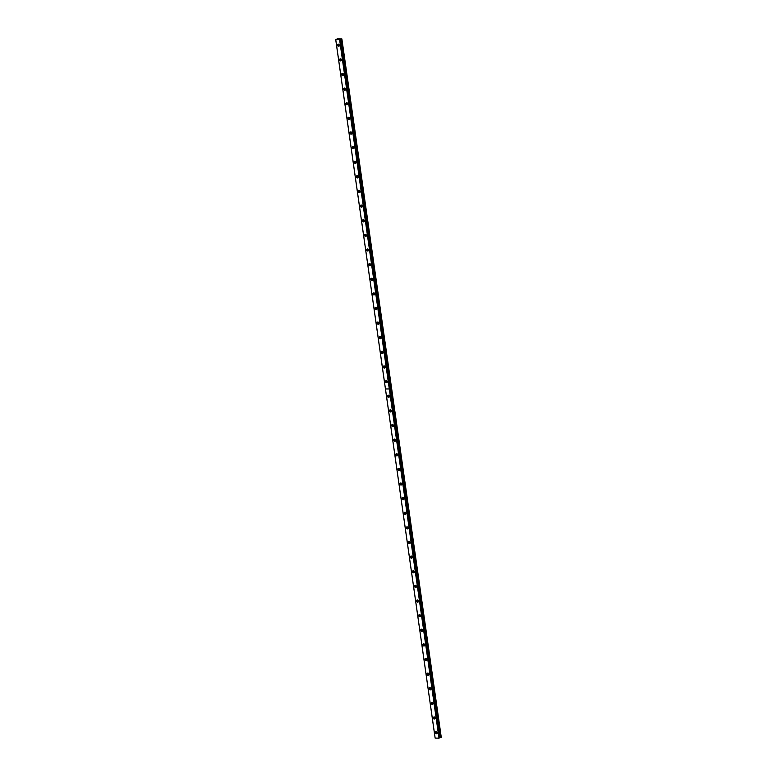 <?xml version="1.0" encoding="UTF-8"?>
<svg xmlns="http://www.w3.org/2000/svg" width="777" height="777" viewBox="0 0 777 777"><rect width="100%" height="100%" fill="white"/><g stroke="black" fill="none" stroke-linecap="round" stroke-linejoin="round"><path stroke-width="1.17" d="M437.257 732.857A0.66 0.534 64.6 0 1 436.742 731.788M339.423 45.464A0.66 0.534 64.6 0 1 338.918 44.386M341.511 60.091A0.66 0.534 64.6 0 1 340.996 59.013M343.589 74.718A0.66 0.534 64.6 0 1 343.075 73.64M345.668 89.336A0.66 0.534 64.6 0 1 345.163 88.267M347.756 103.963A0.66 0.534 64.6 0 1 347.241 102.894M349.835 118.59A0.66 0.534 64.6 0 1 349.32 117.512M351.913 133.217A0.66 0.534 64.6 0 1 351.408 132.139M354.001 147.844A0.66 0.534 64.6 0 1 353.486 146.766M356.08 162.471A0.66 0.534 64.6 0 1 355.565 161.393M358.158 177.098A0.66 0.534 64.6 0 1 357.653 176.02M360.237 191.715A0.66 0.534 64.6 0 1 359.732 190.647M362.325 206.342A0.66 0.534 64.6 0 1 361.81 205.264M364.403 220.969A0.66 0.534 64.6 0 1 363.898 219.891M366.482 235.596A0.66 0.534 64.6 0 1 365.977 234.518M368.57 250.223A0.66 0.534 64.6 0 1 368.055 249.145M370.648 264.85A0.66 0.534 64.6 0 1 370.134 263.772M372.727 279.467A0.66 0.534 64.6 0 1 372.222 278.399M374.815 294.094A0.66 0.534 64.6 0 1 374.3 293.016M376.894 308.722A0.66 0.534 64.6 0 1 376.379 307.643M378.972 323.349A0.66 0.534 64.6 0 1 378.467 322.27M381.06 337.976A0.66 0.534 64.6 0 1 380.545 336.897M383.139 352.603A0.66 0.534 64.6 0 1 382.624 351.525M385.217 367.22A0.66 0.534 64.6 0 1 384.712 366.152M387.305 381.847A0.66 0.534 64.6 0 1 386.791 380.779M389.384 396.474A0.66 0.534 64.6 0 1 388.869 395.396M391.462 411.101A0.66 0.534 64.6 0 1 390.957 410.023M393.541 425.728A0.66 0.534 64.6 0 1 393.036 424.65M395.629 440.355A0.66 0.534 64.6 0 1 395.114 439.277M397.707 454.972A0.66 0.534 64.6 0 1 397.202 453.904M399.786 469.599A0.66 0.534 64.6 0 1 399.281 468.531M401.874 484.226A0.66 0.534 64.6 0 1 401.359 483.148M403.953 498.853A0.66 0.534 64.6 0 1 403.438 497.775M406.031 513.48A0.66 0.534 64.6 0 1 405.526 512.402M408.119 528.107A0.66 0.534 64.6 0 1 407.604 527.029M410.198 542.725A0.66 0.534 64.6 0 1 409.683 541.656M412.276 557.352A0.66 0.534 64.6 0 1 411.771 556.283M414.364 571.979A0.66 0.534 64.6 0 1 413.85 570.901M416.443 586.606A0.66 0.534 64.6 0 1 415.928 585.528M418.521 601.233A0.66 0.534 64.6 0 1 418.016 600.155M420.61 615.86A0.66 0.534 64.6 0 1 420.095 614.782M422.688 630.487A0.66 0.534 64.6 0 1 422.173 629.409M424.766 645.104A0.66 0.534 64.6 0 1 424.261 644.036M426.845 659.731A0.66 0.534 64.6 0 1 426.34 658.653M428.933 674.358A0.66 0.534 64.6 0 1 428.418 673.28M431.012 688.985A0.66 0.534 64.6 0 1 430.507 687.907M433.09 703.612A0.66 0.534 64.6 0 1 432.585 702.534M435.178 718.239A0.66 0.534 64.6 0 1 434.664 717.161M340.559 39.374L341.822 38.869L337.412 38.85L335.732 39.734L340.511 39.394L439.957 737.742L340.511 39.394M439.326 737.907L439.899 737.752M433.275 718.026A1.136 0.913 -115.4 0 0 435.159 718.035A1.136 0.913 -115.4 0 0 433.275 718.026M434.265 716.957A1.136 0.913 -115.4 0 0 435.081 718.667M431.196 703.399A1.136 0.913 -115.4 0 0 433.08 703.408A1.136 0.913 -115.4 0 0 431.196 703.399M432.187 702.33A1.136 0.913 -115.4 0 0 433.003 704.04M429.108 688.772A1.136 0.913 -115.4 0 0 431.002 688.781A1.136 0.913 -115.4 0 0 429.108 688.772M430.108 687.713A1.136 0.913 -115.4 0 0 430.914 689.413M427.029 674.154A1.136 0.913 -115.4 0 0 428.923 674.154A1.136 0.913 -115.4 0 0 427.029 674.154M428.02 673.086A1.136 0.913 -115.4 0 0 428.836 674.795M424.951 659.527A1.136 0.913 -115.4 0 0 426.835 659.537A1.136 0.913 -115.4 0 0 424.951 659.527M425.942 658.459A1.136 0.913 -115.4 0 0 426.758 660.168M422.863 644.9A1.136 0.913 -115.4 0 0 424.757 644.91A1.136 0.913 -115.4 0 0 422.863 644.9M423.863 643.832A1.136 0.913 -115.4 0 0 424.669 645.541M420.784 630.273A1.136 0.913 -115.4 0 0 422.678 630.283A1.136 0.913 -115.4 0 0 420.784 630.273M421.785 629.205A1.136 0.913 -115.4 0 0 422.591 630.914M418.706 615.646A1.136 0.913 -115.4 0 0 420.59 615.656A1.136 0.913 -115.4 0 0 418.706 615.646M419.697 614.578A1.136 0.913 -115.4 0 0 420.512 616.287M416.618 601.019A1.136 0.913 -115.4 0 0 418.512 601.029A1.136 0.913 -115.4 0 0 416.618 601.019M417.618 599.961A1.136 0.913 -115.4 0 0 418.424 601.66M414.539 586.392A1.136 0.913 -115.4 0 0 416.433 586.402A1.136 0.913 -115.4 0 0 414.539 586.392M415.54 585.334A1.136 0.913 -115.4 0 0 416.346 587.043M412.461 571.775A1.136 0.913 -115.4 0 0 414.345 571.785A1.136 0.913 -115.4 0 0 412.461 571.775M413.451 570.707A1.136 0.913 -115.4 0 0 414.267 572.416M410.373 557.148A1.136 0.913 -115.4 0 0 412.266 557.158A1.136 0.913 -115.4 0 0 410.373 557.148M411.373 556.079A1.136 0.913 -115.4 0 0 412.179 557.789M408.294 542.521A1.136 0.913 -115.4 0 0 410.188 542.531A1.136 0.913 -115.4 0 0 408.294 542.521M409.294 541.452A1.136 0.913 -115.4 0 0 410.101 543.162M406.216 527.894A1.136 0.913 -115.4 0 0 408.1 527.904A1.136 0.913 -115.4 0 0 406.216 527.894M407.206 526.825A1.136 0.913 -115.4 0 0 408.022 528.535M404.137 513.267A1.136 0.913 -115.4 0 0 406.021 513.276A1.136 0.913 -115.4 0 0 404.137 513.267M405.128 512.208A1.136 0.913 -115.4 0 0 405.934 513.908M402.049 498.64A1.136 0.913 -115.4 0 0 403.943 498.649A1.136 0.913 -115.4 0 0 402.049 498.64M403.049 497.581A1.136 0.913 -115.4 0 0 403.855 499.29M399.97 484.022A1.136 0.913 -115.4 0 0 401.855 484.032A1.136 0.913 -115.4 0 0 399.97 484.022M400.961 482.954A1.136 0.913 -115.4 0 0 401.777 484.663M397.892 469.395A1.136 0.913 -115.4 0 0 399.776 469.405A1.136 0.913 -115.4 0 0 397.892 469.395M398.883 468.327A1.136 0.913 -115.4 0 0 399.699 470.036M395.804 454.768A1.136 0.913 -115.4 0 0 397.698 454.778A1.136 0.913 -115.4 0 0 395.804 454.768M396.804 453.7A1.136 0.913 -115.4 0 0 397.61 455.409M393.725 440.141A1.136 0.913 -115.4 0 0 395.619 440.151A1.136 0.913 -115.4 0 0 393.725 440.141M394.716 439.073A1.136 0.913 -115.4 0 0 395.532 440.782M391.647 425.514A1.136 0.913 -115.4 0 0 393.531 425.524A1.136 0.913 -115.4 0 0 391.647 425.514M392.638 424.456A1.136 0.913 -115.4 0 0 393.453 426.155M389.559 410.887A1.136 0.913 -115.4 0 0 391.453 410.897A1.136 0.913 -115.4 0 0 389.559 410.887M390.559 409.829A1.136 0.913 -115.4 0 0 391.365 411.538M387.48 396.27A1.136 0.913 -115.4 0 0 389.374 396.28A1.136 0.913 -115.4 0 0 387.48 396.27M388.471 395.202A1.136 0.913 -115.4 0 0 389.287 396.911M435.353 732.653A1.136 0.913 -115.4 0 0 437.247 732.662A1.136 0.913 -115.4 0 0 435.353 732.653M436.353 731.584A1.136 0.913 -115.4 0 0 437.16 733.294M385.402 381.643A1.136 0.913 -115.4 0 0 387.286 381.653A1.136 0.913 -115.4 0 0 385.402 381.643M386.392 380.575A1.136 0.913 -115.4 0 0 387.208 382.284M383.314 367.016A1.136 0.913 -115.4 0 0 385.207 367.026A1.136 0.913 -115.4 0 0 383.314 367.016M384.314 365.948A1.136 0.913 -115.4 0 0 385.12 367.657M381.235 352.389A1.136 0.913 -115.4 0 0 383.129 352.399A1.136 0.913 -115.4 0 0 381.235 352.389M382.235 351.321A1.136 0.913 -115.4 0 0 383.042 353.03M379.157 337.762A1.136 0.913 -115.4 0 0 381.041 337.772A1.136 0.913 -115.4 0 0 379.157 337.762M380.147 336.703A1.136 0.913 -115.4 0 0 380.963 338.403M377.068 323.135A1.136 0.913 -115.4 0 0 378.962 323.145A1.136 0.913 -115.4 0 0 377.068 323.135M378.069 322.076A1.136 0.913 -115.4 0 0 378.875 323.776M374.99 308.518A1.136 0.913 -115.4 0 0 376.884 308.518A1.136 0.913 -115.4 0 0 374.99 308.518M375.99 307.449A1.136 0.913 -115.4 0 0 376.796 309.159M372.911 293.891A1.136 0.913 -115.4 0 0 374.796 293.9A1.136 0.913 -115.4 0 0 372.911 293.891M373.902 292.822A1.136 0.913 -115.4 0 0 374.718 294.532M370.833 279.264A1.136 0.913 -115.4 0 0 372.717 279.273A1.136 0.913 -115.4 0 0 370.833 279.264M371.824 278.195A1.136 0.913 -115.4 0 0 372.63 279.905M368.745 264.636A1.136 0.913 -115.4 0 0 370.639 264.646A1.136 0.913 -115.4 0 0 368.745 264.636M369.745 263.568A1.136 0.913 -115.4 0 0 370.551 265.278M366.666 250.009A1.136 0.913 -115.4 0 0 368.551 250.019A1.136 0.913 -115.4 0 0 366.666 250.009M367.657 248.941A1.136 0.913 -115.4 0 0 368.473 250.65M364.588 235.382A1.136 0.913 -115.4 0 0 366.472 235.392A1.136 0.913 -115.4 0 0 364.588 235.382M365.578 234.324A1.136 0.913 -115.4 0 0 366.394 236.023M362.5 220.765A1.136 0.913 -115.4 0 0 364.394 220.765A1.136 0.913 -115.4 0 0 362.5 220.765M363.5 219.697A1.136 0.913 -115.4 0 0 364.306 221.406M360.421 206.138A1.136 0.913 -115.4 0 0 362.315 206.148A1.136 0.913 -115.4 0 0 360.421 206.138M361.412 205.07A1.136 0.913 -115.4 0 0 362.228 206.779M358.343 191.511A1.136 0.913 -115.4 0 0 360.227 191.521A1.136 0.913 -115.4 0 0 358.343 191.511M359.333 190.443A1.136 0.913 -115.4 0 0 360.149 192.152M356.255 176.884A1.136 0.913 -115.4 0 0 358.148 176.894A1.136 0.913 -115.4 0 0 356.255 176.884M357.255 175.816A1.136 0.913 -115.4 0 0 358.061 177.525M354.176 162.257A1.136 0.913 -115.4 0 0 356.07 162.267A1.136 0.913 -115.4 0 0 354.176 162.257M355.167 161.189A1.136 0.913 -115.4 0 0 355.983 162.898M352.098 147.63A1.136 0.913 -115.4 0 0 353.982 147.64A1.136 0.913 -115.4 0 0 352.098 147.63M353.088 146.571A1.136 0.913 -115.4 0 0 353.904 148.271M350.009 133.003A1.136 0.913 -115.4 0 0 351.903 133.013A1.136 0.913 -115.4 0 0 350.009 133.003M351.01 131.944A1.136 0.913 -115.4 0 0 351.816 133.654M347.931 118.386A1.136 0.913 -115.4 0 0 349.825 118.395A1.136 0.913 -115.4 0 0 347.931 118.386M348.931 117.317A1.136 0.913 -115.4 0 0 349.737 119.027M345.852 103.759A1.136 0.913 -115.4 0 0 347.737 103.768A1.136 0.913 -115.4 0 0 345.852 103.759M346.843 102.69A1.136 0.913 -115.4 0 0 347.659 104.4M343.764 89.132A1.136 0.913 -115.4 0 0 345.658 89.141A1.136 0.913 -115.4 0 0 343.764 89.132M344.765 88.063A1.136 0.913 -115.4 0 0 345.571 89.773M341.686 74.505A1.136 0.913 -115.4 0 0 343.58 74.514A1.136 0.913 -115.4 0 0 341.686 74.505M342.686 73.436A1.136 0.913 -115.4 0 0 343.492 75.146M339.607 59.878A1.136 0.913 -115.4 0 0 341.492 59.887A1.136 0.913 -115.4 0 0 339.607 59.878M340.598 58.819A1.136 0.913 -115.4 0 0 341.414 60.519M337.529 45.251A1.136 0.913 -115.4 0 0 339.413 45.26A1.136 0.913 -115.4 0 0 337.529 45.251M338.519 44.192A1.136 0.913 -115.4 0 0 339.326 45.901M440.744 737.538L391.045 388.393L391.579 388.141L441.268 737.286L439.957 737.742M339.947 39.666L439.005 738.15L435.13 738.101L335.732 39.734M391.579 388.141L341.87 38.918M435.159 738.131L385.47 388.986L389.306 389.005L439.005 738.15M339.607 39.782L389.296 388.927L385.46 388.908L335.771 39.763M391.035 388.315L391.55 388.082L391.035 388.315L341.346 39.171M389.306 389.005L385.47 388.986M339.763 39.753L439.16 738.121M440.17 737.645L340.782 39.277"/></g></svg>
